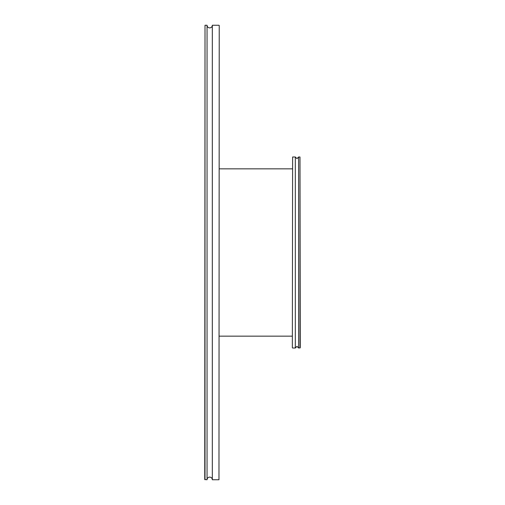<?xml version="1.0" encoding="UTF-8"?>
<svg xmlns="http://www.w3.org/2000/svg" width="505" height="505" viewBox="0 0 505 505"><rect width="100%" height="100%" fill="white"/><g stroke="black" fill="none" stroke-linecap="round" stroke-linejoin="round"><path stroke-width="0.76" d="M292.351 168.847L219.233 168.847M292.351 336.153L219.233 336.153M299.989 348.008L299.989 156.992L300.254 347.749L298.606 348.008L296.959 346.367L295.318 348.008L295.318 156.992L292.616 156.992L292.351 347.749L292.616 156.992M298.606 348.008L298.606 156.992L296.959 158.633L295.318 156.992M205.011 25.25L207.05 25.25A2.632 2.632 0 0 0 209.682 27.882A2.632 2.632 0 0 0 212.321 25.25L212.321 479.75A2.632 2.632 0 0 0 209.682 477.118A2.632 2.632 0 0 0 207.05 479.75L204.746 479.485L205.011 25.25L205.011 479.75M219.233 25.515L218.974 479.75L219.233 25.515M207.05 25.25L207.05 479.75M212.321 479.75L218.974 479.75M212.321 25.25L218.974 25.25M295.318 348.008L292.616 348.008M299.989 156.992L298.606 156.992"/></g></svg>
